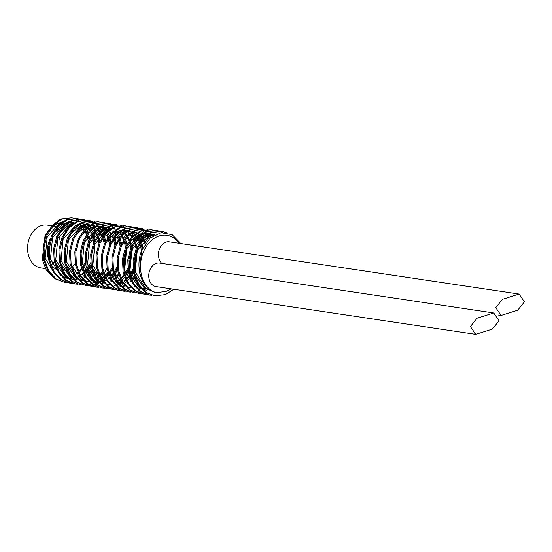 <?xml version="1.0" encoding="UTF-8"?>
<svg xmlns="http://www.w3.org/2000/svg" width="552" height="552" viewBox="0 0 552 552"><rect width="100%" height="100%" fill="white"/><g stroke="black" fill="none" stroke-linecap="round" stroke-linejoin="round"><path stroke-width="0.83" d="M60.251 242.452A21.645 16.256 98.5 0 0 58.912 236.07M51.84 225.782L47.141 225.085A21.645 16.256 98.5 0 0 30.063 236.608A21.645 16.256 98.5 0 0 40.751 267.892L45.478 268.596M48.769 259.888A21.645 16.256 -81.5 0 1 49.846 239.561A21.645 16.256 -81.5 0 1 50.48 238.257M53.392 233.924A21.645 16.256 -81.5 0 1 61.569 228.404M62.962 228.086A21.645 16.256 -81.5 0 1 63.818 227.969M65.129 227.9A21.645 16.256 -81.5 0 1 66.923 228.038L65.26 227.79M53.22 277.318L46.278 269.983L42.249 259.516L44.988 236.056L48.638 230.17M180.794 243.542L172.12 234.662L160.936 232.716L149.958 238.25L141.926 250.035C134.426 266.809 141.781 289.938 156.361 292.698L166.228 291.359L171.175 288.868M179.303 243.322A29.215 21.949 98.5 0 0 143.879 250.87A29.215 21.949 98.5 0 0 156.361 292.698M166.614 232.73L161.777 231.26L151.869 232.64L143.437 238.795L137.179 248.704L134.088 260.868L134.688 273.44L138.938 284.522L146.245 292.429L154.836 295.872L165.462 294.595L173.804 289.262M154.836 295.872L145.231 292.277L137.924 284.37L133.674 273.288L133.073 260.716L136.165 248.552L142.423 238.643L150.855 232.489L161.777 231.26M162.474 232.537L159.1 231.074M158.603 230.922L156.485 230.467L146.57 231.847L138.145 238.002L131.88 247.91L128.788 260.075L129.389 272.647L133.639 283.728L140.946 291.635L149.544 295.078L151.703 295.279M149.544 295.078L139.932 291.484L132.625 283.576L128.375 272.502L127.774 259.923L130.865 247.758L137.131 237.85L145.555 231.695L156.478 230.467M155.975 230.398L158.086 230.922M153.304 230.136L151.186 229.68L141.271 231.06L132.846 237.208L126.58 247.117L123.489 259.281L124.09 271.86L128.34 282.941L135.647 290.842L144.244 294.292L146.404 294.492M144.244 294.292L134.633 290.697L127.333 282.79L123.082 271.708L122.482 259.13L125.573 246.965L131.831 237.056L140.256 230.908L151.186 229.68M150.675 229.611L152.787 230.129M148.005 229.342L145.887 228.887L135.971 230.267L127.546 236.422L121.288 246.33L118.197 258.495L118.797 271.067L123.048 282.148L130.348 290.055L138.945 293.498L141.105 293.698M138.945 293.498L129.334 289.903L122.033 281.996L117.783 270.915L117.183 258.343L120.274 246.178L126.532 236.27L134.964 230.115L145.887 228.887M142.713 228.549L140.587 228.093L130.679 229.473L122.247 235.628L115.989 245.536L112.898 257.701L113.498 270.28L117.748 281.354L125.049 289.262L133.646 292.705L135.806 292.905M133.646 292.705L124.041 289.11L116.734 281.203L112.484 270.128L111.883 257.549L114.975 245.385L121.233 235.476L129.665 229.328L140.587 228.093M140.084 228.024L142.195 228.549M137.413 227.762L135.288 227.307L125.38 228.687L116.948 234.835L110.69 244.743L107.599 256.908L108.199 269.486L112.449 280.568L119.756 288.475L128.347 291.918L130.513 292.118M128.347 291.918L118.742 288.323L111.435 280.416L107.185 269.335L106.584 256.756L109.675 244.591L115.941 234.683L124.366 228.535L135.288 227.307M134.785 227.238L136.896 227.755M137.386 227.921L139.449 228.79M139.932 229.039L141.94 230.274M142.402 230.612L144.348 232.261M144.796 232.709L145.279 233.213M145.907 233.924L146.666 234.862M147.101 235.442L149.233 238.933M132.114 226.969L129.996 226.513L120.081 227.893L111.656 234.048L105.391 243.956L102.299 256.121L102.9 268.693L107.15 279.774L114.457 287.682L123.055 291.125L125.214 291.325M123.055 291.125L113.443 287.53L106.136 279.623L101.885 268.541L101.285 255.969L104.376 243.805L110.641 233.896L119.066 227.741L129.989 226.513M142.906 247.848L141.312 241.39M140.939 240.389L140.056 238.333M139.711 237.622L139.283 236.822M138.876 236.097L138.331 235.207M126.815 226.182L124.697 225.72L114.781 227.107L106.357 233.254L100.091 243.163L97 255.328L97.6 267.906L101.851 278.981L109.158 286.888L117.755 290.331L119.915 290.531M117.755 290.331L108.144 286.736L100.843 278.836L96.593 267.755L95.993 255.176L99.084 243.011L105.342 233.103L113.767 226.955L124.697 225.72M124.186 225.658L126.298 226.175M134.812 269.348L137.683 247.565M121.516 225.388L119.398 224.933L109.482 226.313L101.057 232.461L94.799 242.369L91.708 254.534L92.308 267.113L96.559 278.194L103.859 286.102L112.456 289.545L114.616 289.745M112.456 289.545L102.844 285.95L95.544 278.042L91.294 266.961L90.694 254.382L93.785 242.218L100.043 232.309L108.475 226.161L119.398 224.933M118.887 224.864L120.998 225.382M121.495 225.547L123.558 226.417M132.004 234.241L132.977 235.876M134.081 238.119L134.999 240.451M135.744 242.859L136.013 243.922M129.513 268.555L132.556 248.221M116.224 224.595L114.098 224.14L104.19 225.52L95.758 231.674L89.5 241.583L86.409 253.747L87.009 266.319L91.259 277.401L98.56 285.308L107.157 288.751L109.317 288.951M107.157 288.751L97.552 285.156L90.245 277.249L85.995 266.167L85.394 253.596L88.486 241.431L94.744 231.523L103.176 225.368L114.098 224.14M113.595 224.071L115.706 224.595M124.214 267.768L127.257 247.427M126.815 244.315L125.863 240.368M125.049 238.015L124.165 235.959M122.986 233.724L122.44 232.834M110.924 223.808L108.799 223.346L98.891 224.733L90.459 230.881L84.201 240.789L81.109 252.954L81.71 265.533L85.96 276.614L93.267 284.515L101.858 287.958L104.024 288.165M101.865 287.958L92.253 284.363L84.946 276.462L80.695 265.381L80.095 252.802L83.186 240.637L89.452 230.729L97.876 224.581L108.799 223.346M108.295 223.284L110.407 223.802M121.523 243.529L120.232 238.561M119.749 237.229L118.866 235.166M117.686 232.93L117.141 232.047M115.113 229.301L114.505 228.618M114.423 228.528L113.574 227.665M113.119 227.245L111.166 225.678M110.69 225.354L108.675 224.195M108.192 223.96L106.122 223.16M105.625 223.015L103.507 222.559L93.592 223.939L85.167 230.087L78.901 239.996L75.81 252.16L76.411 264.739L80.661 275.821L87.968 283.728L96.565 287.171L98.725 287.371M96.565 287.171L86.954 283.576L79.647 275.669L75.396 264.587L74.796 252.009L77.887 239.844L84.152 229.936L92.577 223.788L103.507 222.559M116.224 242.735L115.264 238.788M114.45 236.435L113.567 234.379M112.387 232.144L111.842 231.253M100.326 222.221L98.208 221.766L88.292 223.146L79.867 229.301L73.602 239.209L70.511 251.374L71.111 263.946L75.369 275.027L82.669 282.935L91.266 286.378L93.426 286.578M91.266 286.378L81.655 282.783L74.354 274.875L70.104 263.794L69.504 251.222L72.595 239.057L78.853 229.149L87.278 222.994L98.208 221.766M110.924 241.948L109.965 237.995M109.158 235.642L108.268 233.586M107.088 231.35L106.543 230.467M95.027 221.435L92.909 220.972L82.993 222.359L74.568 228.507L68.31 238.416L65.219 250.58L65.819 263.159L70.069 274.24L77.37 282.141L85.967 285.584L88.127 285.791M85.967 285.584L76.355 281.989L69.055 274.089L64.805 263.007L64.204 250.429L67.296 238.264L73.554 228.355L81.986 222.208L92.909 220.972M105.625 241.155L104.666 237.208M103.859 234.855L102.976 232.799M101.789 230.557L101.251 229.673M99.215 226.927L97.683 225.292M97.228 224.871L95.268 223.305M94.799 222.98L92.784 221.821M92.301 221.587L90.231 220.786M89.734 220.641L87.609 220.186L77.701 221.566L69.269 227.714L63.011 237.622L59.92 249.787L60.52 262.366L64.77 273.447L72.07 281.354L80.668 284.797L82.828 284.998M80.668 284.797L71.063 281.203L63.756 273.295L59.506 262.214L58.905 249.635L61.996 237.477L68.255 227.569L76.687 221.414L87.609 220.186M84.435 219.848L82.31 219.392L72.402 220.772L63.97 226.927L57.712 236.836L54.62 249L55.221 261.572L59.471 272.653L66.778 280.561L75.376 284.004L77.535 284.204M75.376 284.004L65.764 280.409L58.457 272.502L54.206 261.42L53.606 248.848L56.697 236.684L62.962 226.775L71.387 220.621L82.31 219.392M81.806 219.323L83.918 219.848M95.034 239.575L94.075 235.621M93.26 233.268L92.377 231.212M91.197 228.976L89.403 226.313M79.136 219.061L77.018 218.606L67.102 219.986L58.678 226.134L52.412 236.042L49.321 248.207L49.921 260.785L54.172 271.867L61.479 279.767L70.076 283.21L72.236 283.417M70.076 283.21L60.465 279.616L53.164 271.715L48.907 260.634L48.307 248.055L51.398 235.89L57.663 225.982L66.088 219.834L77.018 218.606M109.834 288.965L112.042 288.868M125.683 282.541L126.663 281.63M128.375 279.823L129.92 277.946M131.362 275.903L133.48 272.253M104.535 288.172L106.743 288.082M107.267 288.02L109.517 287.613M110.055 287.482L112.36 286.736M112.912 286.516L115.271 285.384M116.037 284.949L117.555 283.969M118.846 283.031L119.881 282.189M120.384 281.748L121.364 280.837M121.971 280.23L122.516 279.657M123.082 279.036L124.621 277.152M126.063 275.11L128.181 271.46M93.944 286.591L96.145 286.495M109.786 280.168L110.766 279.257M112.484 277.456L114.022 275.572M115.471 273.53L117.583 269.88M88.644 285.798L90.845 285.708M91.377 285.646L93.626 285.239M94.164 285.108L96.469 284.363M97.014 284.142L99.008 283.21M102.955 280.657L105.466 278.47M106.081 277.856L106.626 277.283M107.185 276.662L108.73 274.779M110.172 272.736L112.291 269.086M111.594 268.3L109.772 271.625M108.364 273.751L106.722 275.876M106.15 276.538L105.68 277.056M105.066 277.704L103.969 278.774M103.459 279.243L102.527 280.036M101.941 280.506L99.498 282.196M98.711 282.665L98.125 282.983M98.021 283.038L96.559 283.749M96.007 283.99L93.695 284.804M93.15 284.956L90.894 285.425M90.362 285.494L88.147 285.646M87.63 285.653L85.463 285.501M83.345 285.011L85.553 284.915M86.077 284.86L88.327 284.452M88.865 284.315L91.17 283.569M91.722 283.348L93.709 282.417M94.84 281.782L96.365 280.809M97.656 279.864L100.174 277.677M100.781 277.07L101.326 276.49M101.892 275.869L103.431 273.985M104.873 271.95L106.991 268.293M73.837 218.268L71.719 217.812L61.803 219.192L53.378 225.347L47.113 235.255L44.022 247.413L44.629 259.992L48.88 271.073L56.18 278.981L64.777 282.424L66.937 282.624M67.454 282.638L69.656 282.541M80.475 278.436L81.178 277.932M83.297 276.214L84.277 275.303M85.995 273.495L87.54 271.618M88.189 270.735L91.094 265.926M64.777 282.424L55.165 278.829L47.865 270.922L43.615 259.84L43.015 247.268L46.106 235.104L52.364 225.195L60.789 219.04L71.719 217.812M477.08 318.214L493.729 312.963L499.036 320.753L492.349 329.082L475.7 334.339L470.387 326.549L477.08 318.214M493.729 312.963L159.535 263.056A11.902 8.942 98.5 0 0 150.137 269.397A11.902 8.942 98.5 0 0 156.016 286.605L475.7 334.339M502.444 299.315L519.094 294.057L524.4 301.847L517.714 310.183L501.057 315.433L495.751 307.643L502.444 299.315M519.094 294.057L169.216 241.81A11.902 8.942 98.5 0 0 159.825 248.152A11.902 8.942 98.5 0 0 161.791 263.394M89.734 238.781L88.775 234.835M87.961 232.482L87.078 230.425M86.733 229.715L86.305 228.907M85.898 228.183L85.353 227.3M85.022 226.789L84.104 225.52M83.324 224.554L81.786 222.918M81.33 222.497L79.378 220.931M78.908 220.607L76.887 219.448M76.404 219.213L74.334 218.413M75.196 263.504A21.645 16.256 -81.5 0 1 71.905 267.133M71.132 267.768A21.645 16.256 -81.5 0 1 69.014 269.169M68.241 269.569A21.645 16.256 -81.5 0 1 67.813 269.769M67.006 270.107A21.645 16.256 -81.5 0 1 65.032 270.694M64.17 270.846A21.645 16.256 -81.5 0 1 63.397 270.935M62.479 270.977A21.645 16.256 -81.5 0 1 60.527 270.846A21.645 16.256 -81.5 0 1 60.347 270.818M56.966 269.742A21.645 16.256 -81.5 0 1 53.309 267.175M62.742 221.628L55.697 224.429L52.178 226.741M80.144 229.749L79.854 229.315M79.357 228.611L78.425 227.438M76.549 225.526L76.066 225.112M73.112 223.16L70.552 222.125M69.11 221.766L68.462 221.649M62.072 222.083L59.899 222.856L47.237 236.815L45.16 258.308L55.386 274.875M73.906 275.869L74.706 275.448M76.88 274.068L78.218 273.04M79.978 271.46L81.786 269.514M83.262 267.61L85.594 263.828M89.148 239.961L88.009 235.821M87.112 233.613L85.525 230.674M84.656 229.404L83.725 228.231M83.262 227.707L82.414 226.837M81.848 226.313L81.365 225.906M69.738 222.145L73.754 222.442L69.214 222.47M67.372 222.877L65.198 223.65L52.53 237.601L50.46 259.095L60.685 275.669M62.493 276.752L67.882 278.56M75.748 278.035L76.411 277.828M78.619 276.945L80.005 276.235M82.179 274.861L83.518 273.833M85.277 272.253L87.078 270.301M88.561 268.403L90.887 264.622M94.447 240.755L93.302 236.615M92.412 234.407L91.259 232.178M89.955 230.191L87.713 227.631M87.147 227.107L86.664 226.7M86.181 226.313L84.553 225.209M72.664 223.663L70.497 224.436L57.829 238.395L55.759 259.888L65.985 276.455M67.786 277.539L73.181 279.346M84.497 277.456L85.305 277.028M87.478 275.648L88.817 274.62M90.576 273.04L92.377 271.094M99.74 241.541L98.215 236.373M97.711 235.193L96.559 232.972M95.248 230.984L94.323 229.811M92.446 227.9L89.845 226.003M89.176 225.623L86.968 224.664M85.008 224.14L84.352 224.022M77.963 224.457L75.796 225.23L63.128 239.188L61.051 260.682L71.284 277.249M89.797 278.243L90.597 277.822M92.77 276.442L94.116 275.413M94.785 274.841L95.241 274.434M95.869 273.833L97.676 271.888M105.039 242.335L103.9 238.195M103.01 235.987L101.851 233.765M100.547 231.778L99.153 230.08M97.739 228.687L97.255 228.28M94.475 226.417L92.26 225.457M91.749 225.285L91.218 225.14M90.307 224.926L85.105 224.843M83.262 225.25L81.089 226.023L68.427 239.975L66.35 261.469L76.576 278.042M78.384 279.126L83.78 280.933M95.096 279.036L95.896 278.608M96.572 278.215L97.469 277.649M98.07 277.235L99.408 276.207M100.54 275.227L102.976 272.674M110.338 243.128L109.199 238.988M108.302 236.78L107.15 234.552M105.846 232.564L103.603 230.005M103.038 229.48L102.072 228.687M100.395 279.829L101.195 279.402M102.769 278.443L104.707 276.994M106.467 275.413L108.275 273.468M115.637 243.915L114.499 239.775M113.602 237.567L112.449 235.345M111.145 233.358L110.214 232.185M108.337 230.274L105.742 228.376M105.066 227.997L102.858 227.038M102.341 226.872L101.809 226.72M100.899 226.513L100.243 226.396M105.108 280.906L106.495 280.195M108.668 278.815L110.007 277.787M111.766 276.207L113.567 274.254M114.271 273.399L117.376 268.576M120.936 244.708L119.404 239.54M118.901 238.36L117.748 236.139M116.444 234.151L115.513 232.978M113.636 231.06L113.153 230.653M110.193 228.7L107.64 227.659M106.198 227.3L101.002 227.217M99.153 227.624L96.986 228.397L84.318 242.349L82.248 263.842L92.474 280.416M110.986 281.41L111.794 280.982M113.967 279.602L115.306 278.581M115.975 278.008L116.431 277.601M117.058 277L118.866 275.048M124.062 266.409L126.712 248.655M126.229 245.495L125.09 241.362M124.2 239.147L122.613 236.215M121.737 234.938L120.812 233.765M118.928 231.854L118.452 231.447M104.452 228.411L102.286 229.183L89.617 243.142L87.54 264.636L97.766 281.203M116.286 282.203L117.086 281.775M117.762 281.382L118.659 280.816M119.26 280.395L120.605 279.367M122.358 277.787L124.165 275.841M125.642 273.937L127.974 270.156M129.354 267.202L132.011 249.449M131.528 246.289L130.389 242.149M129.492 239.941L127.905 237.008M127.036 235.732L125.642 234.034M124.228 232.647L123.745 232.233M109.751 229.204L107.578 229.977L94.916 243.936L92.84 265.422L103.065 281.996M119.494 283.907L122.385 282.562M124.559 281.189L125.897 280.161M127.657 278.581L129.465 276.628M130.941 274.73L133.273 270.949M134.653 267.996L137.131 248.814M136.827 247.082L135.689 242.942M134.791 240.734L133.639 238.512M132.335 236.525L130.941 234.828M129.527 233.434L128.561 232.64M123.427 285.156L124.09 284.949M126.884 283.783L127.684 283.355M129.858 281.975L131.197 280.954M132.956 279.374L134.764 277.421M142.34 249.055L140.518 242.514M140.091 241.521L138.938 239.299M138.504 238.588L138.131 238.015M137.634 237.312L136.703 236.139M134.826 234.227L134.343 233.813M145.721 243.073L143.423 238.809M142.927 238.105L142.002 236.932M141.54 236.408L140.691 235.538M140.125 235.021L139.642 234.607M139.159 234.227L137.524 233.123M136.682 232.654L133.598 231.467M132.687 231.26L132.031 231.143M151.282 237.125L148.122 234.703M147.446 234.324L145.238 233.365M144.727 233.199L144.196 233.047M143.278 232.84L142.63 232.723M153.518 235.552L149.495 233.841M148.578 233.627L147.929 233.517M141.54 233.951L139.366 234.724L126.705 248.683L124.628 270.169L134.854 286.743M155.022 234.697L148.681 234.338M146.832 234.745L144.665 235.518L131.997 249.469L129.927 270.963L140.153 287.537M154.319 235.076L149.965 236.304L137.296 250.263L135.219 271.757L145.342 288.254L152.152 291.132M55.697 224.429L49.273 230.957M73.43 275.407L74.354 274.875M75.824 273.909L77.866 272.281M79.557 270.652L81.454 268.451M82.897 266.443L85.367 261.965M88.403 241.624L87.319 236.787M86.505 234.496L85.332 231.992M84.111 229.977L83.124 228.631M81.379 226.706L80.785 226.154M78.225 224.278L77.846 224.064M68.227 222.297L64.135 223.491L54.565 231.75M75.258 277.704L76.079 277.414M78.142 276.504L79.647 275.669M81.73 274.254L83.166 273.074M84.856 271.446L86.754 269.238M88.189 267.237L90.666 262.759M93.702 242.418L92.619 237.581M91.798 235.283L90.625 232.785M89.41 230.77L88.423 229.418M87.961 228.866L87.23 228.052M86.678 227.493L86.084 226.948M85.601 226.541L84.166 225.478M77.998 223.077L75.037 222.932M73.526 223.091L69.435 224.284L59.864 232.544M55.504 262.849L64.819 276.228L66.806 277.421M68.324 278.125L72.319 279.222M84.028 276.987L84.946 276.462M87.023 275.041L88.458 273.868M90.148 272.239L92.053 270.031M99.001 243.204L97.918 238.374M97.097 236.077L95.924 233.579M94.709 231.564L93.723 230.212M91.977 228.286L89.465 226.265M88.817 225.865L86.422 224.692M84.898 224.202L83.29 223.864M60.803 263.642L70.111 277.021L72.105 278.215M73.623 278.919L77.618 280.016M89.327 277.78L90.245 277.249M91.715 276.283L93.757 274.654M94.433 274.04L94.813 273.675M95.448 273.026L97.345 270.825M104.293 243.998L103.217 239.161M102.396 236.863L101.223 234.365M100.009 232.351L98.56 230.446M97.276 229.08L96.683 228.528M94.116 226.651L91.715 225.485M90.197 224.988L89.12 224.747M89.652 224.816L85.629 224.519M84.125 224.671L80.033 225.865L70.463 234.124M66.095 264.436L75.41 277.808L77.397 279.002M78.922 279.705L83.973 280.961M94.62 278.574L95.544 278.042M96.214 277.621L97.014 277.076M97.621 276.628L99.056 275.448M100.112 274.468L102.644 271.612M109.593 244.791L108.509 239.954M107.695 237.657L106.522 235.159M105.308 233.144L103.12 230.425M102.569 229.867L101.499 228.914M94.951 225.609L90.928 225.306M89.417 225.464L85.332 226.651L75.762 234.917M71.394 265.222L80.709 278.601L82.696 279.795M84.221 280.499L89.051 281.699M99.919 279.36L100.843 278.836M102.306 277.863L104.356 276.241M106.046 274.613L107.944 272.405M114.892 245.578L113.809 240.748M112.987 238.45L111.821 235.952M110.6 233.938L109.613 232.585M107.868 230.66L107.274 230.115M106.798 229.701L105.356 228.638M104.714 228.238L102.313 227.065M100.795 226.575L96.227 226.099M94.716 226.258L90.625 227.445L81.054 235.704M93.509 282.389L94.351 282.493M101.747 281.658L102.569 281.368M104.632 280.457L106.136 279.623M108.213 278.208L109.655 277.028M111.345 275.4L113.243 273.199M114.678 271.191L117.155 266.713M120.191 246.371L118.735 240.41M118.287 239.237L117.114 236.739M115.899 234.724L114.913 233.372M113.167 231.454L112.573 230.902M110.007 229.025L106.936 227.617M106.087 227.362L105.011 227.12M81.993 266.802L91.308 280.181L93.295 281.375M94.813 282.079L98.808 283.176M110.517 280.94L111.435 280.416M113.512 279.002L114.947 277.822M115.623 277.201L116.003 276.842M116.638 276.193L118.542 273.985M123.903 263.842L125.815 251.015M125.49 247.165L124.407 242.328M123.586 240.03L121.985 236.767M121.198 235.518L120.212 234.165M118.466 232.24L117.873 231.695M115.306 229.818L114.933 229.604M109.779 227.824L106.819 227.679M105.315 227.838L101.223 229.025L91.653 237.291M87.292 267.596L96.6 280.975L98.594 282.169M100.112 282.872L104.107 283.969M115.816 281.734L116.734 281.203M117.403 280.782L118.204 280.237M118.811 279.788L120.246 278.615M121.937 276.98L123.834 274.779M125.276 272.771L127.753 268.293M129.202 264.629L131.114 251.802M130.783 247.952L129.706 243.121M128.885 240.824L127.284 237.56M126.498 236.311L125.504 234.959M123.765 233.034L123.172 232.489M115.078 228.611L112.118 228.473M110.614 228.631L106.522 229.818L96.952 238.078M92.584 268.389L101.899 281.762L103.886 282.962M105.411 283.666L109.406 284.763M119.156 283.466L122.033 281.996M124.11 280.582L125.545 279.402M127.236 277.773L129.133 275.572M130.576 273.564L133.053 269.086M134.495 265.422L136.323 250.891M136.082 248.745L134.999 243.908M134.184 241.61L133.011 239.113M131.797 237.098L130.348 235.193M129.058 233.827L127.988 232.868M141.553 250.967L139.891 243.48M139.477 242.404L138.304 239.906M137.876 239.14L137.572 238.636M137.089 237.891L136.102 236.539M135.64 235.98L134.909 235.166M134.357 234.614L133.763 234.069M133.28 233.662L131.845 232.599M131.197 232.192L128.802 231.019M127.284 230.529L126.201 230.281M126.732 230.357L122.716 230.053M121.205 230.212L117.114 231.398L107.543 239.658M145.093 244.005L142.871 239.43M142.388 238.685L141.402 237.332M140.939 236.773L140.208 235.959M139.656 235.407L139.063 234.862M138.58 234.448L137.144 233.386M136.123 232.765L133.425 231.571M132.577 231.316L131.5 231.074M130.976 230.984L128.016 230.846M126.505 231.005L122.413 232.192L112.843 240.451M108.482 270.763L117.79 284.135L119.784 285.336M121.302 286.039L125.297 287.13M113.781 271.549L123.089 284.929L125.083 286.122M126.601 286.826L130.596 287.923M150.786 237.526L147.743 234.973M147.094 234.565L144.693 233.392M143.175 232.903L142.099 232.654M137.662 288.889L138.573 288.903M139.118 288.889L141.153 288.696M141.912 288.565L144.127 287.985M144.7 287.792L146.708 286.936M153.111 235.807L149.316 233.944M148.474 233.689L147.398 233.448M146.866 233.358L143.906 233.22M142.395 233.372L138.31 234.565L128.733 242.825M154.815 234.8L149.206 234.013M147.695 234.165L143.603 235.359L134.032 243.618M129.672 273.923L138.987 287.302L140.974 288.496M142.492 289.2L146.487 290.297M154.85 234.786L148.902 236.146L139.332 244.405M134.971 274.717L144.279 288.096L152.849 291.249M142.03 249.773L141.533 250.898L139.463 272.384L142.237 280.319M51.998 264.291A21.645 16.256 98.5 0 0 54.324 261.958M48.783 242.266A5.41 4.064 -81.5 0 1 48.3 243.867M64.198 227.631L63.445 227.521M62.431 227.369L58.146 226.727M57.132 226.575L54.662 226.203M53.606 226.051L52.847 225.934M501.057 315.433L498.097 314.992M105.542 227.189L104.487 227.031M121.06 286.502L119.998 286.343M153.221 234.31L152.166 234.151"/></g></svg>
